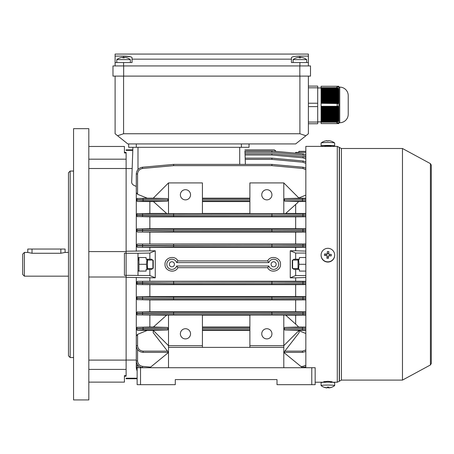 <?xml version="1.0" encoding="UTF-8"?>
<svg xmlns="http://www.w3.org/2000/svg" width="454" height="454" viewBox="0 0 454 454"><rect width="100%" height="100%" fill="white"/><g stroke="black" fill="none" stroke-linecap="round" stroke-linejoin="round"><path stroke-width="0.68" d="M291.428 59.151L291.428 62.544L308.38 62.544L308.38 65.932L308.38 56.114L299.901 56.114C294.794 56.211 291.967 56.716 291.428 57.635L291.428 59.151L132.057 59.151L132.057 62.544L115.1 62.544L115.1 54.066L308.38 54.066L308.38 56.114M115.1 56.114L123.579 56.114C128.692 56.211 131.518 56.716 132.057 57.635L132.057 59.151M115.1 65.932L115.1 62.544M310.502 65.932L112.984 65.932L112.984 76.107L310.502 76.107L310.502 65.932L310.502 76.107M130.695 56.807L123.579 56.114L123.579 57.828M294.646 56.444L292.79 56.807M88.819 128.664L88.819 399.934L73.565 399.934L73.565 128.664L88.819 128.664M70.171 357.548L68.475 355.851L68.475 172.747L70.171 171.05L70.171 357.548L73.565 357.548M88.819 382.132L124.424 382.132L124.424 375.645L126.121 375.645L126.121 360.101L88.819 360.101M88.819 146.466L124.424 146.466L124.424 152.953L126.121 152.953L126.121 168.502L88.819 168.502M155.257 250.778L126.121 251.227L126.121 168.548L126.121 253.213L124.424 253.213L124.424 275.385L126.121 275.385L126.121 360.05L126.121 277.371L155.257 277.825L155.257 250.778L149.86 253.054L149.86 259.211L151.676 259.211L152.431 260.063M88.819 251.584L126.121 251.584M88.819 277.014L126.121 277.014M180.374 333.815A5.085 5.085 0 0 0 185.459 338.9A5.085 5.085 0 0 0 190.549 333.815A5.085 5.085 0 0 0 185.459 328.724A5.085 5.085 0 0 0 180.374 333.815M180.374 194.789A5.085 5.085 0 0 0 185.459 199.874A5.085 5.085 0 0 0 190.549 194.789A5.085 5.085 0 0 0 185.459 189.698A5.085 5.085 0 0 0 180.374 194.789M261.754 333.815A5.085 5.085 0 0 0 266.844 338.9A5.085 5.085 0 0 0 271.929 333.815A5.085 5.085 0 0 0 266.844 328.724A5.085 5.085 0 0 0 261.754 333.815M261.754 194.789A5.085 5.085 0 0 0 266.844 199.874A5.085 5.085 0 0 0 271.929 194.789A5.085 5.085 0 0 0 266.844 189.698A5.085 5.085 0 0 0 261.754 194.789M271.083 264.302A2.542 2.542 0 0 0 273.626 266.844A2.542 2.542 0 0 0 276.168 264.302A2.542 2.542 0 0 0 273.626 261.754A2.542 2.542 0 0 0 271.083 264.302M169.353 264.302A2.542 2.542 0 0 0 171.896 266.844A2.542 2.542 0 0 0 174.444 264.302A2.542 2.542 0 0 0 171.896 261.754A2.542 2.542 0 0 0 169.353 264.302M305.837 281.31L295.668 281.253L295.668 277.825L290.265 277.825L290.265 250.778L295.668 253.054L295.668 259.211L293.846 259.211L293.097 260.063M267.633 267.69L268.83 265.993A5.085 5.085 0 0 0 276.651 268.388A5.085 5.085 0 0 0 276.651 260.21A5.085 5.085 0 0 0 268.83 262.605L267.633 260.908C270.629 254.751 280.918 257.475 280.504 264.302C280.913 271.134 270.629 273.841 267.633 267.69L177.894 267.69C174.892 273.847 164.609 271.123 165.018 264.302C164.615 257.475 174.875 254.745 177.894 260.908L176.691 262.605A5.085 5.085 0 0 0 168.871 260.21A5.085 5.085 0 0 0 168.871 268.388A5.085 5.085 0 0 0 176.691 265.993L177.894 267.69M295.668 281.253L149.86 281.253L149.86 277.825M137.988 275.323L137.988 253.281L126.121 253.281L126.121 275.323L149.86 275.55L155.257 277.825M249.887 330.404L202.416 330.404M137.568 349.552L137.568 360.89L136.296 360.873C136.637 364.687 138.697 366.94 142.46 367.626L143.498 367.723L142.46 367.626C138.697 366.94 136.637 364.687 136.296 360.873L136.296 328.849L168.457 328.741L167.492 330.013L153.202 330.359L168.508 345.681L202.416 345.681L202.416 315.008L166.754 315.042L153.412 327.039L167.492 327.419L168.457 328.69L136.296 328.577L136.296 277.371M168.508 352.44L153.202 332.674L153.242 330.404L147.278 330.404L137.568 334.365L137.568 345.619C137.914 348.944 139.753 350.777 143.078 351.129L167.492 351.129M168.457 352.378L143.078 352.378C138.986 351.946 136.728 349.688 136.296 345.596C136.728 349.688 138.986 351.946 143.078 352.378L143.078 351.129M249.887 201.57L202.416 201.57M249.887 213.437L202.416 213.437M249.887 198.199L202.416 198.199M305.837 333.508L299.067 330.745L299.107 332.674L283.795 352.44M305.837 330.035L284.811 330.013L299.107 330.359L283.795 345.681L249.887 345.681L249.887 315.008L285.549 315.042L297.864 326.108L298.363 327.05L284.811 327.419L305.837 327.396M295.668 324.133L295.668 315.161L285.691 315.161M295.668 315.161L305.837 315.11M137.568 315.099L136.296 313.612L173.536 313.487L173.649 314.758L137.568 314.883L166.618 315.161M249.887 315.161L202.416 315.161M305.837 327.113L298.363 327.05M299.067 330.393L305.837 330.342M305.837 328.673L283.846 328.69L305.837 328.758M284.811 330.013L283.846 328.741M283.846 328.69L284.811 327.419M305.837 213.488L295.668 213.437L295.668 204.465M295.668 213.437L285.691 213.437M305.837 198.256L299.067 198.205M305.837 201.207L284.811 201.179L298.363 201.548L297.864 202.49L285.549 213.562L283.795 213.596L283.795 182.917L299.107 198.239L284.811 198.585L305.837 198.563M298.363 201.548L305.837 201.485M305.837 199.839L283.846 199.856L305.837 199.925M284.811 201.179L283.846 199.908M283.846 199.856L284.811 198.585M153.424 327.033L149.86 327.033L149.86 315.161M149.86 327.033L137.568 327.306L167.492 327.419M167.492 330.013L143.078 330.013L137.568 330.33L147.278 330.404M152.431 268.541L151.676 269.387L149.86 269.387L149.86 275.55M149.86 253.054L137.988 253.281M137.988 271.083L146.126 271.083L146.126 269.387L149.86 269.387M149.86 259.211L146.126 259.211L146.126 257.52L137.988 257.52M136.296 360.05L126.121 360.05M137.142 378.21L126.121 378.21L126.121 378.744L137.142 378.744M126.121 168.548L132.159 168.548M132.795 150.387L126.121 150.387L126.121 149.86L132.812 149.86L132.903 147.317L131.688 182.128C131.677 184.006 133.209 185.402 136.296 186.322M136.296 251.227L136.296 173.978C136.637 170.165 138.697 167.912 142.46 167.225L173.536 164.399L173.649 165.648L142.579 168.474C139.514 169.036 137.846 170.863 137.568 173.961L137.568 194.267L147.261 198.199L137.568 198.483L167.492 198.585L153.202 198.239L168.508 182.917L202.416 182.917L202.416 213.596L166.754 213.562L153.412 201.559L167.492 201.179L143.078 201.179L137.568 201.474L149.86 201.57L149.86 213.437L137.568 213.721L305.837 213.783M149.86 250.778L149.86 247.345L137.568 247.277L136.296 245.835L173.536 245.676L173.649 246.948L137.568 247.277M305.837 284.317L173.649 284.244L173.649 282.973L271.872 282.973L173.649 282.927L173.649 284.244L137.568 284.579L136.296 283.296L173.536 282.973L136.296 282.768L137.568 281.321L305.837 281.576M149.86 281.253L137.568 281.321M290.265 277.825L295.668 275.55L295.668 269.387L293.846 269.387L293.097 268.541M305.837 277.485L295.668 277.825M137.568 201.474L136.296 200.214M136.296 214.787L137.568 213.499M137.568 216.558A1.271 1.271 -0 0 1 136.296 215.287L173.536 215.151L173.649 216.422L137.568 216.558L149.86 216.825L149.86 228.697L137.568 228.958L173.649 229.1L173.536 230.371L136.296 230.229L137.568 228.759M137.568 216.762L136.296 215.497M166.618 213.437L149.86 213.437M153.424 201.57L149.86 201.57M305.837 228.748L295.668 228.697L295.668 216.825L149.86 216.825M295.668 228.697L149.86 228.697M295.668 216.825L305.837 216.774M305.837 244.008L137.568 244.019L305.837 244.28M149.86 243.957L149.86 232.085L137.568 232.017L136.296 230.751M136.296 245.308L137.568 244.019M295.668 243.957L295.668 232.085L149.86 232.085M149.86 247.345L295.668 247.345L295.668 250.778L290.265 250.778M267.633 260.908L177.894 260.908M295.668 232.085L305.837 232.028M295.668 250.778L305.837 251.113M295.668 247.345L305.837 247.288M137.568 284.579L149.86 284.647L149.86 296.513L137.568 296.763L173.649 296.916L173.536 298.187L142.46 298.136L136.296 298.034L137.568 296.581M305.837 296.57L295.668 296.513L295.668 284.647L149.86 284.647M295.668 296.513L149.86 296.513M295.668 284.647L305.837 284.59M137.568 299.839L136.296 298.369L142.46 298.278L173.536 298.227L173.649 299.504L137.568 299.64L149.86 299.901L149.86 311.773L137.568 312.04L173.649 312.176L173.536 313.447L136.296 313.317L137.568 311.836M305.837 311.824L295.668 311.773L295.668 299.901L149.86 299.901M295.668 311.773L149.86 311.773M295.668 299.901L305.837 299.85M137.568 330.33L136.296 329.025L136.296 328.39L137.568 327.13M249.887 327.033L202.416 327.033M137.568 194.267L136.296 192.575M137.568 201.298A1.271 1.271 -0 0 1 136.296 200.027L168.457 199.908L136.296 199.754L137.568 198.273M298.828 197.967L305.837 195.118M136.296 336.062L137.568 334.365M245.183 158.14L271.872 158.14A1.271 1.271 0 0 1 271.986 158.145L303.062 160.971L305.837 161.851L303.062 160.971L302.949 162.22L271.872 159.394L271.986 158.145M284.811 351.129L302.449 351.129L302.449 352.378L305.837 351.47L302.449 352.378L283.846 352.378M245.024 153.741L271.872 153.741L271.872 154.99L245.069 154.99M244.933 151.023L271.872 151.023A1.271 1.271 0 0 1 271.986 151.029L303.062 153.849L271.986 151.029L271.872 152.272L244.973 152.272M153.242 198.199L147.261 198.199M173.649 164.393L271.872 164.393L271.872 165.648L173.649 165.648L173.649 164.393A1.271 1.271 0 0 0 173.536 164.399A1.271 1.271 0 0 1 173.649 164.393M137.568 364.829L137.568 365.3L136.296 365.277L137.142 368.557L136.296 365.277L136.296 354.665M136.87 368.012L136.296 367.995L137.142 371.276L136.296 367.995L136.296 359.057M283.795 213.596L249.887 213.596L249.887 182.917L283.795 182.917M301.019 366.554L302.949 366.378L303.062 367.626L305.837 366.747L302.404 367.689M271.986 164.399L303.062 167.225L305.837 168.105L303.062 167.225L302.949 168.474L271.872 165.648L271.986 164.399A1.271 1.271 0 0 0 271.872 164.393A1.271 1.271 0 0 1 271.986 164.399M271.986 153.747L303.062 156.568L271.986 153.747A1.271 1.271 0 0 0 271.872 153.741A1.271 1.271 0 0 1 271.986 153.747L271.872 154.99L302.949 157.816L305.837 158.957M275.726 151.364L272.843 151.103M142.579 168.474L142.46 167.225C138.697 167.912 136.637 170.165 136.296 173.978L137.568 173.961M305.837 247.021L173.649 246.948L173.649 245.676L271.872 245.625L136.296 245.472A1.271 1.271 0 0 1 137.568 244.201M137.568 231.835A1.271 1.271 -0 0 1 136.296 230.564L173.536 230.411L173.649 231.688L137.568 232.017M305.837 216.49L173.649 216.422L173.649 215.151L271.872 215.111L136.296 214.992A1.271 1.271 0 0 1 137.568 213.721M305.837 230.309L271.986 230.371L305.837 230.479M305.837 245.563L271.872 245.676L271.872 246.948L271.986 245.676L305.837 245.745M305.837 282.859L271.872 282.973L271.872 284.244L271.986 282.973L305.837 283.041M305.837 298.125L271.986 298.187L305.837 298.289M305.837 313.391L271.986 313.447L305.837 313.538M305.837 215.06L271.872 215.151L271.872 216.422L271.986 215.151L305.837 215.207M303.062 156.568L305.837 157.453L303.062 156.568L302.949 157.816M303.062 153.849L305.837 154.735L303.062 153.849L302.949 155.092L271.872 152.272L271.872 151.023A1.271 1.271 0 0 1 271.986 151.029A1.271 1.271 0 0 0 271.872 151.023M275.572 150.802L274.347 149.86L244.893 149.86L274.347 149.86L275.652 151.103M268.83 262.605L176.691 262.605M268.83 265.993L176.691 265.993M168.457 199.908L167.492 201.179M167.492 198.585L168.457 199.856M305.837 314.815L271.872 314.758L271.986 313.487L271.872 314.758L173.649 314.758L173.536 313.487L173.649 312.176L271.872 312.176L271.872 313.447L173.649 313.447L271.872 313.487L271.872 312.176L305.837 312.114M305.837 299.566L271.872 299.504L271.986 298.227L271.872 299.504L173.649 299.504L173.536 298.227L173.649 296.916L271.872 296.916L271.872 298.187L173.649 298.187L271.872 298.227L271.872 296.916L305.837 296.842M271.986 282.927L271.872 281.656L271.986 282.927M173.536 282.927L173.649 281.656L173.536 282.927M271.986 245.625L271.872 244.354L271.986 245.625M173.536 245.625L173.649 244.354L173.536 245.625M305.837 231.756L271.872 231.688L271.986 230.411L271.872 231.688L173.649 231.688L173.536 230.411L173.649 229.1L271.872 229.1L271.872 230.371L173.649 230.371L271.872 230.411L271.872 229.1L305.837 229.032M271.986 215.111L271.872 213.84L271.986 215.111M173.536 215.111L173.649 213.84L173.536 215.111M305.837 152.402L295.668 152.402L295.463 153.163M295.668 275.55L305.837 275.55M305.837 253.054L295.668 253.054M299.396 257.52L305.837 257.52L299.396 257.52L299.396 259.211L295.668 259.211M295.668 269.387L299.396 269.387L299.396 271.083L305.837 271.083L299.396 271.083M168.508 347.378L283.795 347.378L283.795 367.723L168.508 367.723L168.508 315.008M202.416 347.378L202.416 345.681M168.508 213.596L168.508 182.917M283.795 347.378L283.795 315.008M249.887 347.378L249.887 345.681M245.398 164.393L244.933 151.103M324.576 146.381A6.782 0.516 0 0 1 321.114 145.967A6.782 0.516 0 0 1 321.097 145.933A6.782 0.516 0 0 1 327.646 145.416A6.782 0.516 0 0 1 334.643 145.899A6.782 0.516 0 0 1 334.66 145.933A6.782 0.516 0 0 1 331.182 146.381M321.114 143.055A6.782 0.516 0 0 1 321.097 143.021A6.782 0.516 0 0 1 321.131 142.97A6.782 0.516 0 0 1 327.413 142.505A6.782 0.516 0 0 1 334.626 142.97A6.782 0.516 0 0 1 334.643 142.982A6.782 0.516 0 0 1 334.66 143.021L334.66 145.933M327.084 140.99L327.084 140.689A10.992 0.749 89.7 0 0 327.073 140.689A10.992 0.749 89.7 0 0 326.903 141.001A10.783 9.699 7.8 0 1 327.646 140.973A10.783 9.699 7.8 0 1 328.39 140.995A10.992 0.749 -90.3 0 1 328.571 140.683A10.992 10.936 137.9 0 1 331.221 141.183A10.783 1.044 -60.2 0 1 331.238 141.188A11.021 11.021 0 0 1 334.626 142.97M324.434 141.217A10.992 10.936 137.9 0 1 327.062 140.689M328.571 140.683L328.571 140.683A11.021 11.021 0 0 1 329.088 140.729M321.097 255.08L321.097 255.301A6.782 6.765 -0 0 0 327.646 262.054A6.782 6.765 -0 0 0 334.66 255.301L334.66 255.08A6.782 6.765 -0 0 0 328.344 248.332A6.782 6.765 -0 0 0 321.097 255.08A6.782 6.765 -0 0 0 327.413 261.822A6.782 6.765 -0 0 0 334.66 255.08M326.903 258.281A10.783 4.671 3.8 0 0 327.646 258.337A10.783 4.671 3.8 0 0 328.39 258.377L328.571 255.698A10.992 0.834 3.9 0 1 331.221 255.92A10.783 5.329 -83.6 0 0 331.324 254.433A10.992 0.834 -176.1 0 0 328.673 254.212L328.855 251.607A10.783 6.084 -175.9 0 0 328.111 251.544A10.783 6.084 -175.9 0 0 327.368 251.505L327.186 254.109A10.992 0.834 -176.1 0 0 324.536 253.968A10.783 5.425 91.4 0 0 324.434 255.454A10.992 0.834 3.9 0 1 327.084 255.596L326.903 258.281L327.084 255.596M325.978 255.528L326.063 254.274L327.186 254.109M327.186 254.353L327.368 251.505M327.26 253.236L328.736 253.332M331.324 254.433L328.673 254.212M329.797 254.529L329.706 255.784M328.48 257.055L327.005 256.953M326.063 254.274L324.536 253.968M324.809 381.593L324.496 381.502M334.643 382.699A6.782 0.516 180 0 0 334.66 382.665A6.782 0.516 180 0 0 328.111 382.154A6.782 0.516 180 0 0 321.114 382.631A6.782 0.516 180 0 0 321.097 382.665L321.097 385.582A6.782 0.516 180 0 0 321.131 385.628A11.021 11.021 0 0 0 327.073 387.909A10.992 0.749 90.3 0 1 327.073 387.909A10.992 0.749 90.3 0 1 327.062 387.909M327.249 387.614A10.783 9.699 172.2 0 0 327.646 387.625A10.783 9.699 172.2 0 0 328.39 387.603A10.992 0.749 -89.7 0 0 328.571 387.915A10.992 10.936 42.1 0 0 331.221 387.415A10.783 1.044 -119.8 0 0 331.238 387.415A11.021 11.021 0 0 0 334.626 385.628A6.782 0.516 180 0 0 334.643 385.616A6.782 0.516 180 0 0 334.66 385.582A6.782 0.516 180 0 0 328.344 385.066A6.782 0.516 180 0 0 321.114 385.542A6.782 0.516 180 0 0 321.097 385.582M331.238 387.415A10.783 1.044 -119.8 0 0 331.324 387.307A10.992 10.936 -137.9 0 1 328.673 387.807A10.992 0.749 -89.7 0 0 328.855 387.092A10.783 8.881 -174 0 1 328.111 387.109A10.783 8.881 -174 0 1 327.368 387.08A10.992 0.749 90.3 0 1 327.186 387.795A10.992 10.936 -137.9 0 1 324.536 387.268L324.434 387.381A10.992 10.936 42.1 0 0 327.084 387.909L327.084 387.79M328.571 387.103L328.571 387.915A11.021 11.021 0 0 0 329.088 387.875M328.673 387.097L328.673 387.807M328.407 387.103L328.39 387.603M330.682 382.154L332.118 381.757L327.879 381.303L323.64 381.757L325.075 382.154M305.837 367.723L305.837 146.381L337.288 146.381L337.288 382.217L331.182 382.217M402.477 148.503L430.409 163.627L430.409 364.976L402.477 380.1L402.477 148.503L341.425 148.503L337.288 146.381M431.3 257.072L431.3 165.114L430.409 163.627M430.409 364.976L431.3 363.484L431.3 256.947M308.38 76.107L308.38 133.748L308.38 76.107M127.818 143.924L295.668 143.924L305.9 135.735L299.901 133.748L123.579 133.748L117.586 135.735L127.818 143.924M117.586 135.735L115.1 133.748L115.1 76.107M305.9 135.735L308.38 133.748M249.042 147.317L249.042 143.924L249.042 147.317L128.664 147.317L128.664 143.924M168.508 367.723L137.142 367.723L137.142 384.674L175.289 384.674L175.289 379.589L277.014 379.589L277.014 384.674L315.161 384.674L315.161 367.723L311.773 367.723L311.773 384.674M283.795 367.723L311.773 367.723M277.014 379.589L175.289 379.589M283.795 352.463L302.449 367.723M149.86 367.723L168.508 352.463M152.907 260.063L153.248 260.397L153.248 268.201L152.907 268.541L152.907 260.063L147.482 260.063M292.274 260.414L292.274 268.201L292.614 268.524M292.614 260.074L292.614 268.541L298.04 268.541M116.797 62.544L116.797 59.622L130.36 59.622A11.021 11.021 0 0 0 126.995 57.828L126.995 57.828M116.797 59.622A11.021 11.021 0 0 1 120.162 57.828L120.162 57.828M124.322 57.851A10.783 9.335 0 0 0 122.83 57.851A10.783 9.335 0 0 1 124.322 57.851L124.322 57.34A10.992 10.992 0 0 1 126.984 57.851M120.174 57.851A10.992 10.992 0 0 1 122.83 57.34L122.83 57.851M146.954 259.211L146.511 264.302L138.964 264.302L138.964 257.52L138.357 257.52L137.988 258.156M146.126 257.52L138.964 257.52L138.396 260.063M147.482 259.211L147.482 269.387M146.126 271.083L138.964 271.083L138.964 264.302M146.511 264.302L146.96 269.387M293.119 62.544L293.119 59.622L306.683 59.622A11.021 11.021 0 0 0 303.317 57.828L303.317 57.828M293.119 59.622A11.021 11.021 0 0 1 296.485 57.828L296.485 57.828M300.65 57.851A10.783 9.335 0 0 0 299.158 57.851A10.783 9.335 0 0 1 300.65 57.851L300.65 57.34A10.992 10.992 0 0 1 303.306 57.851M296.502 57.851A10.992 10.992 0 0 1 299.158 57.34L299.158 57.851M338.792 86.277L338.894 86.958L338.792 86.277A3.394 3.394 0 0 1 338.9 87.128L339.745 87.128A8.478 8.478 0 0 1 348.224 95.601L348.224 114.255L348.224 95.601M338.792 123.579L338.894 122.898L338.792 123.579A3.394 3.394 0 0 0 338.9 122.733L339.745 122.733A8.478 8.478 0 0 0 348.224 114.255M336.8 122.665L337.163 122.171L337.163 123.562L321.097 123.579L321.097 122.171L337.163 122.171L338.196 121.258L337.577 121.593L321.097 121.593L321.097 121.008L337.889 121.008L337.577 121.593M338.854 86.958L338.769 86.277L338.883 86.958L338.673 86.277L338.826 86.958L338.536 86.277L338.724 86.958L338.298 86.277L321.097 86.277L337.163 86.294L337.163 87.684L336.789 87.179M317.704 87.974L321.097 87.974M317.704 121.882L321.097 121.882M338.826 122.898L338.616 123.579L338.786 122.898M338.724 122.898L338.429 123.579L337.577 123.579L338.519 122.898M338.122 120.418L321.097 120.418L321.097 119.833L338.298 119.833L338.122 120.418L338.536 120.083L338.389 120.668L321.097 120.668L321.097 121.008M338.429 119.243L321.097 119.243L321.097 118.659L338.536 118.659L338.429 119.243L338.724 118.908L338.644 119.493L321.097 119.493L321.097 119.833M338.616 118.068L321.097 118.068L321.097 117.484L338.673 117.484L338.616 118.068L338.826 117.734L338.786 118.318L321.097 118.318L321.097 118.659M338.718 116.894L321.097 116.894L321.097 116.309L338.746 116.309L338.718 116.894L338.871 116.559L338.854 117.143L321.097 117.143L321.097 117.484M338.769 115.725L321.097 115.725L321.097 115.134L338.786 115.134L338.769 115.725L338.888 115.384L338.883 115.969L321.097 115.969L321.097 116.309M338.792 114.55L321.097 114.55L321.097 113.96L338.792 113.96L338.792 114.55L338.894 114.209L338.894 114.794L321.097 114.794L321.097 115.134M338.786 113.375L321.097 113.375L321.097 112.785L338.769 112.785L338.786 113.375L338.894 113.035L338.894 113.619L321.097 113.619L321.097 113.96M338.746 112.2L321.097 112.2L321.097 111.61L338.718 111.61L338.888 112.444L321.097 112.444L321.097 112.785M338.673 111.026L321.097 111.026L321.097 110.436L338.616 110.436L338.871 111.27L321.097 111.27L321.097 111.61M338.536 109.851L321.097 109.851L321.097 109.261L338.429 109.261L338.826 110.095L321.097 110.095L321.097 110.436M338.298 108.676L321.097 108.676L321.097 108.086L338.122 108.086L338.724 108.92L321.097 108.92L321.097 109.261M337.577 102.945L321.097 102.945L321.097 102.36L337.889 102.36L337.577 102.945L338.196 103.285L321.097 103.285L337.163 103.54L337.163 106.315L321.097 106.315L321.097 108.086M338.122 101.77L321.097 101.77L321.097 101.185L338.298 101.185L338.122 101.77L338.536 102.11L321.097 102.36M338.429 100.595L321.097 100.595L321.097 100.011L338.536 100.011L338.724 100.936L321.097 101.185M338.616 99.42L321.097 99.42L321.097 98.836L338.673 98.836L338.826 99.761L321.097 100.011M338.718 98.246L321.097 98.246L321.097 97.661L338.746 97.661L338.871 98.586L321.097 98.836M338.769 97.071L321.097 97.071L321.097 96.486L338.786 96.486L338.888 97.411L321.097 97.661M338.792 95.896L321.097 95.896L321.097 95.312L338.792 95.312L338.894 96.237L321.097 96.486M338.786 94.721L321.097 94.721L321.097 94.137L338.769 94.137L338.894 95.062L321.097 95.312M338.746 93.547L321.097 93.547L321.097 92.962L338.718 92.962L338.883 93.887L321.097 94.137M338.673 92.372L321.097 92.372L321.097 91.787L338.616 91.787L338.854 92.712L321.097 92.962M338.536 91.197L321.097 91.197L321.097 90.613L338.429 90.613L338.786 91.538L321.097 91.787M338.298 90.023L321.097 90.023L321.097 89.438L338.122 89.438L338.644 90.363L321.097 90.613M338.888 86.958L338.718 86.277L338.122 86.277L338.519 86.958M321.097 121.593L321.097 122.171M321.097 106.315L321.097 103.54M321.097 102.945L321.097 103.285M321.097 101.77L321.097 102.11M321.097 100.595L321.097 100.936M321.097 99.42L321.097 99.761M321.097 98.246L321.097 98.586M321.097 97.071L321.097 97.411M321.097 95.896L321.097 96.237M321.097 94.721L321.097 95.062M321.097 93.547L321.097 93.887M321.097 92.372L321.097 92.712M321.097 91.197L321.097 91.538M321.097 90.023L321.097 90.363M321.097 88.848L321.097 88.263L337.577 88.263L337.889 88.848L321.097 88.848L321.097 89.438M337.577 88.263L338.196 88.604L337.935 88.014L337.163 87.684L321.097 87.684L321.097 88.263M321.097 87.684L321.097 86.294M308.38 123.749L317.704 123.749L317.704 86.107L308.38 86.107M317.704 122.052L308.38 122.052M317.704 87.804L308.38 87.804M317.704 103.234L308.38 103.234M317.704 106.622L308.38 106.622M338.196 122.898L337.577 123.579L321.097 123.579M321.097 106.911L337.577 106.911L337.889 107.502L321.097 107.502M338.9 87.128L338.9 122.733M337.889 86.277L338.536 86.958M337.163 86.294L338.196 86.958L337.577 86.277M338.122 89.438L338.536 89.778L338.389 89.188L337.889 88.848M338.429 90.613L338.724 90.953L338.644 90.363M338.616 91.787L338.826 92.128L338.786 91.538M338.718 92.962L338.871 93.303L338.854 92.712M338.746 97.661L338.883 97.996L338.888 97.411M338.673 98.836L338.854 99.171L338.871 98.586M338.536 100.011L338.786 100.345L338.826 99.761M338.298 101.185L338.644 101.52L338.724 100.936M337.889 102.36L338.389 102.695L338.536 102.11M337.163 103.54L337.935 103.87L338.196 103.285M337.577 106.911L338.196 106.571L337.935 105.986L337.163 106.315M338.122 108.086L338.536 107.746L338.389 107.161L337.889 107.502M338.429 109.261L338.724 108.92M338.616 110.436L338.826 110.095M338.718 111.61L338.871 111.27M338.769 112.785L338.888 112.444M338.792 113.96L338.894 113.619M338.786 115.134L338.894 114.794M338.746 116.309L338.883 115.969M338.673 117.484L338.854 117.143M338.536 118.659L338.786 118.318M338.298 119.833L338.644 119.493M337.889 121.008L338.389 120.668M337.935 122.898L337.163 123.562M338.122 123.579L338.536 122.898M338.644 122.898L338.298 123.579M337.935 88.014L321.097 88.014M338.389 89.188L321.097 89.188M337.935 121.842L321.097 121.842M338.196 106.571L321.097 106.571M338.536 107.746L321.097 107.746M298.04 269.387L298.04 259.211M298.567 269.387L299.01 264.302L298.567 259.211M299.01 264.302L305.837 264.302M27.785 249.042L65.087 249.042L27.785 249.042L27.785 252.43L32.024 253.264L60.847 253.264L65.087 252.43L68.475 252.43M24.397 276.168L22.7 274.471L22.7 254.127L24.397 252.43L24.397 276.168L68.475 276.168M298.409 152.402L299.01 151.352L305.837 151.352M298.545 152.402L299.01 151.352M123.579 65.932L123.579 62.544M299.901 65.932L299.901 62.544M123.664 65.932L123.664 76.107M299.822 65.932L299.822 76.107M299.901 57.828L299.901 56.114M88.819 369.414L126.121 369.414M88.819 159.184L126.121 159.184M202.416 198.585L249.887 198.585M249.887 201.179L202.416 201.179M249.887 199.856L202.416 199.856M202.416 199.908L249.887 199.908M302.449 351.129L305.837 349.96M302.449 330.013L302.449 327.419M302.449 201.179L302.449 198.585M143.078 327.419L143.078 330.013M271.872 158.14L271.872 159.394L245.222 159.394M305.837 163.366L302.949 162.22M202.416 327.419L249.887 327.419M249.887 330.013L202.416 330.013M202.416 328.741L249.887 328.741M249.887 328.69L202.416 328.69M305.837 156.238L302.949 155.092M305.837 169.62L302.949 168.474M143.078 198.585L143.078 201.179M137.568 365.3L138.13 367.723M137.568 360.89C137.846 363.989 139.514 365.822 142.579 366.378L150.603 367.11M302.949 366.378L305.837 365.237M302.949 246.999L302.949 244.303M302.949 231.733L302.949 229.049M302.949 216.467L302.949 213.8M302.949 284.295L302.949 281.599M302.949 299.549L302.949 296.865M302.949 314.798L302.949 312.131M142.579 312.131L142.579 314.798M142.579 296.865L142.579 299.549M142.579 281.599L142.579 284.295M142.579 244.303L142.579 246.999M142.579 229.049L142.579 231.733M142.579 213.8L142.579 216.467M136.296 345.596L137.568 345.619M136.296 328.849A1.271 1.271 -0 0 0 137.568 330.12M136.296 328.577A1.271 1.271 0 0 1 137.568 327.306M136.296 199.754A1.271 1.271 0 0 1 137.568 198.483M142.46 367.626L142.579 366.378M137.568 312.04A1.271 1.271 180 0 0 136.296 313.317M136.296 313.612A1.271 1.271 -0 0 0 137.568 314.883M137.568 296.763A1.271 1.271 180 0 0 136.296 298.034M136.296 298.369A1.271 1.271 -0 0 0 137.568 299.64M136.296 283.126A1.271 1.271 -0 0 0 137.568 284.397M136.296 282.768A1.271 1.271 0 0 1 137.568 281.497M136.296 245.835A1.271 1.271 -0 0 0 137.568 247.107M137.568 228.958A1.271 1.271 180 0 0 136.296 230.229M239.718 164.393L239.718 147.317M137.988 169.49L137.988 147.317M331.261 145.916L324.496 145.95M402.477 380.1L341.425 380.1L339.274 381.264L339.274 147.334M339.444 381.054L339.444 147.544M341.425 380.1L341.425 148.503M299.901 76.107L299.901 133.748M123.579 76.107L123.579 133.748M241.409 147.317L241.409 143.924M136.296 147.317L136.296 143.924M140.53 367.723L140.53 384.674M339.745 87.128L339.745 122.733M32.024 249.087L32.024 253.264M60.847 249.087L60.847 253.264M70.171 171.05L73.565 171.05M124.424 376.196L126.121 376.196M124.424 152.402L126.121 152.402M324.786 146.023L325.081 146.523M327.073 140.689A11.021 11.021 0 0 0 321.131 142.97M321.097 145.933L321.097 143.021M330.898 146.04L330.677 146.523M330.972 381.576L330.677 382.075L331 382.58M324.933 382.455L324.854 381.593M334.66 382.665L334.66 385.582M339.274 381.264L337.288 382.217M324.576 382.217L315.161 382.217M152.907 268.541L147.482 268.541M292.274 260.397L292.614 260.063L298.04 260.063M130.36 62.544L130.36 59.622M137.988 270.448L138.357 271.083M306.683 62.544L306.683 59.622M27.785 252.43L24.397 252.43M65.087 249.042L65.087 252.43"/></g></svg>
